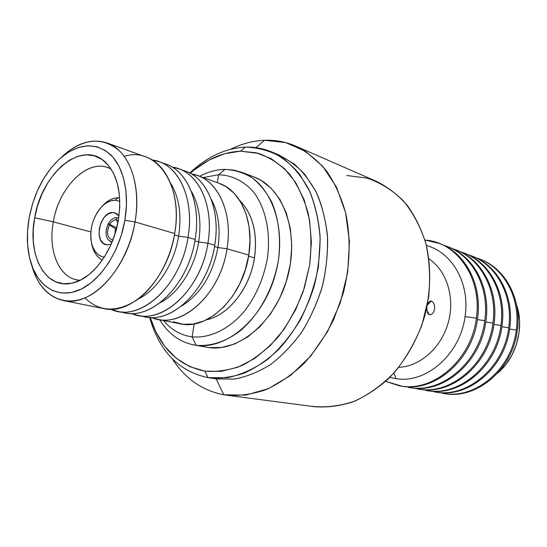 <?xml version="1.0" encoding="UTF-8"?>
<svg xmlns="http://www.w3.org/2000/svg" width="547" height="547" viewBox="0 0 547 547"><rect width="100%" height="100%" fill="white"/><g stroke="black" fill="none" stroke-linecap="round" stroke-linejoin="round"><path stroke-width="0.82" d="M117.407 217.768L116.497 217.665C113.461 217.733 110.809 219.607 108.532 223.272L109.674 224.373L116.046 227.538L117.092 226.355L116.046 227.538L109.674 224.373C111.561 221.371 113.755 219.839 116.251 219.785C113.755 219.839 111.561 221.371 109.674 224.373L108.532 223.272C110.809 219.607 113.461 217.733 116.497 217.665L116.251 219.785L117.899 222.656L116.251 219.785L118.33 220.366L116.251 219.785L116.497 217.665L118.713 218.021M445.012 393.731L443.877 393.532C475.801 399.228 511.869 368.883 516.286 329.991L509.626 329.055L516.286 329.991C521.1 297.069 502.59 265.439 476.225 257.904L479.589 259.08C504.266 268.078 520.833 298.58 516.286 329.991C511.869 368.883 475.801 399.228 443.877 393.532L445.012 393.731C476.902 399.419 512.929 369.129 517.332 330.299C512.929 369.129 476.902 399.419 445.012 393.731M436.868 392.315L435.706 392.11C467.815 397.84 504.19 367.099 508.689 327.735L501.866 326.785L508.689 327.735C513.592 294.395 494.953 262.41 468.403 254.881L471.849 256.078C496.669 265.124 513.318 295.954 508.689 327.735C504.19 367.099 467.815 397.84 435.706 392.11L436.868 392.315C468.95 398.038 505.278 367.352 509.763 328.056C505.278 367.352 468.95 398.038 436.868 392.315M425.737 390.401L428.527 390.859C460.8 396.623 497.435 365.533 502.009 325.759C497.435 365.533 460.8 396.623 428.527 390.859L426.913 390.606M500.908 325.431L493.914 324.453L500.908 325.431C505.9 291.647 487.131 259.312 460.389 251.784L463.924 253.008C488.888 262.102 505.619 293.26 500.908 325.431C496.32 365.273 459.644 396.425 427.344 390.654C459.644 396.425 496.32 365.273 500.908 325.431M417.163 388.903L419.993 389.375C452.451 395.173 489.401 363.666 494.064 323.4C489.401 363.666 452.451 395.173 419.993 389.375L418.366 389.115M492.936 323.065L485.763 322.067L492.936 323.065C498.016 288.837 479.117 256.133 452.191 248.612L455.808 249.863C480.916 259.005 497.722 290.498 492.936 323.065C488.259 363.399 451.261 394.968 418.783 389.163C451.261 394.968 488.259 363.399 492.936 323.065M408.383 387.372L411.248 387.85C443.891 393.69 481.155 361.752 485.921 320.986C481.155 361.752 443.891 393.69 411.248 387.85L409.614 387.591M484.758 320.645L477.401 319.619L484.758 320.645C489.934 285.951 470.905 252.878 443.788 245.364L447.494 246.642C472.752 255.832 489.633 287.667 484.758 320.645C479.986 361.478 442.673 393.478 410.004 387.632C442.673 393.478 479.986 361.478 484.758 320.645M399.385 385.806L385.635 381.368L402.291 386.285L399.385 385.806L402.291 386.285C435.118 392.172 472.704 359.789 477.565 318.511C472.704 359.789 435.118 392.172 402.291 386.285L400.643 386.025M476.375 318.156L465.039 316.583L476.375 318.156C482.495 278.266 456.875 241.897 424.91 240.051L438.974 243.347C464.376 252.577 481.333 284.761 476.375 318.156C471.5 359.509 433.874 391.953 401.019 386.066C433.874 391.953 471.5 359.509 476.375 318.156M396.076 378.674L389.799 377.375L396.076 378.674L393.956 372.986L396.076 378.674C426.243 383.905 460.595 353.977 465.114 316.029C460.595 353.977 426.243 383.905 396.076 378.674M427.46 304.337L428.574 302.224L429.915 301.158L431.371 301.089L427.303 305.123L431.371 301.089L432.78 302.019L433.921 303.824L434.578 306.299L434.557 309.055L433.819 311.626L432.54 313.568L430.988 314.634L429.436 314.723L426.831 310.484L429.436 314.723L427.412 312.672L426.763 307.749M112.908 212.503L114.74 212.783L118.993 216.031L116.86 213.822L112.908 212.503L116.443 213.542L112.908 212.503L108.552 213.645L104.47 217.043L101.243 222.185L99.369 228.297L99.103 234.472L100.511 239.798L103.376 243.463L107.294 244.906L105.879 244.687C93.352 242.218 100.101 211.45 112.908 212.503M111.191 244.106L107.294 244.906L111.191 244.106M118.084 197.795C113.174 197.85 108.443 200.045 103.889 204.387L101.721 206.704C106.809 200.879 112.265 197.905 118.084 197.795L119.649 197.898L118.084 197.795L115.034 200.243L118.084 197.795M91.581 243.176L92.252 246.28C94.118 253.063 97.503 257.63 102.398 259.975C96.71 257.172 93.099 251.572 91.581 243.176M104.258 257.179C98.145 256.092 93.988 251.675 91.773 243.921C89.065 229.61 92.559 217.022 102.268 206.164C106.364 202.253 110.617 200.277 115.034 200.243L119.8 201.248L115.034 200.243L111.219 200.749L107.39 202.322L103.684 204.879L100.245 208.332L97.188 212.537L94.631 217.337L92.655 222.561L91.349 228.01L90.74 233.501L90.87 238.813L91.732 243.764L93.291 248.16L95.499 251.839L98.282 254.656L101.544 256.488L104.258 257.179M53.326 221.836L90.843 231.955L53.326 221.836C47.61 251.408 59.719 279.599 80.149 280.29L76.354 279.77C58.057 276.098 48.074 249.398 53.326 221.836L34.673 217.788L53.326 221.836C58.734 188.12 86.111 159.56 107.561 167.505L111.075 169.016C89.489 156.702 58.967 185.98 53.326 221.836M118.378 220.079C113.297 251.552 91.834 279.818 71.527 283.257C44.977 289.24 27.261 254.895 34.673 217.788L37.599 205.72L41.907 194.13L47.452 183.416L54.057 173.96L61.496 166.097L69.524 160.127L77.859 156.312L86.2 154.835L94.234 155.799L101.646 159.225L108.121 165.037L113.386 173.05L117.195 182.978L119.355 194.452L119.766 206.992L118.378 220.079L115.246 233.152L110.501 245.651L104.354 257.028L97.079 266.813L88.997 274.615L80.457 280.139L71.814 283.202L63.411 283.729L55.582 281.767L48.608 277.438L42.728 270.956L38.14 262.615L34.974 252.741L33.326 241.712L33.23 229.925L34.673 217.788C41.531 173.317 81.756 139.232 105.222 162.021C117.714 174.561 122.104 193.918 118.378 220.079M124.21 156.374C155.772 146.022 183.648 184.524 174.684 233.514L135.02 221.952L124.887 220.263C119.554 251.504 100.607 280.379 80.17 289.623C59.705 298.942 40.321 288.618 32.095 266.334C26.988 251.976 26.017 235.743 29.182 217.638C34.447 191.211 45.627 170.719 62.707 156.175C80.252 143.006 96.238 142.521 110.651 154.733C123.622 167.286 129.536 193.132 124.887 220.263L135.02 221.952C140.066 192.373 133.475 164.244 119.232 150.671C103.41 137.502 85.968 138.083 66.912 152.422L61.777 156.927C76.737 142.883 91.78 138.213 106.904 142.911C128.682 150.001 141.803 184.284 135.02 221.952L174.684 233.514C181.071 197.303 167.717 164.093 145.933 156.962L106.904 142.911M162.534 163.156C186.178 168.025 201.727 201.946 195.135 239.477L188.018 237.398L178.623 236.154L174.438 234.936L178.623 236.154C181.823 214.718 179.101 196.968 170.473 182.91C179.101 196.968 181.823 214.718 178.623 236.154L188.018 237.398C195.06 197.727 177.556 162.596 152.271 160.018L159.081 161.7C180.852 168.838 194.274 201.686 188.018 237.398L195.135 239.477C201.323 204.017 187.867 171.368 166.11 164.23L159.081 161.7M182.048 170.165C205.576 175.184 221.118 208.503 214.732 245.186L207.908 243.196L198.684 241.972L194.896 240.871L198.684 241.972C201.679 221.829 199.19 204.899 191.231 191.17C199.19 204.899 201.679 221.829 198.684 241.972L207.908 243.196C214.704 204.496 197.303 170.008 172.209 167.122L178.732 168.777C200.469 175.915 213.973 208.216 207.908 243.196L214.732 245.186C220.735 210.458 207.204 178.349 185.481 171.204L178.732 168.777M173.392 321.739L183.088 324.262L193.412 324.015L203.963 320.945L214.321 315.113L224.044 306.696L232.707 296.009L239.921 283.483L245.357 269.65L248.769 255.107L226.984 248.762L217.925 247.552L214.499 246.553L217.925 247.552C220.721 228.66 218.472 212.537 211.176 199.176C218.472 212.537 220.721 228.66 217.925 247.552L226.984 248.762C233.555 210.978 216.25 177.112 191.354 173.953L197.611 175.573C219.299 182.719 232.872 214.479 226.984 248.762L248.769 255.107C254.451 221.638 240.824 190.486 219.21 183.348L197.611 175.573M248.591 256.167L254.464 257.869C257.678 233.104 252.789 214 239.805 200.558C252.789 214 257.678 233.104 254.464 257.869L254.512 257.876C257.726 233.008 252.796 213.856 239.716 200.421C252.796 213.856 257.726 233.008 254.512 257.876L254.464 257.869C249.986 288.16 228.578 315.25 206.698 319.687C228.578 315.25 249.986 288.16 254.464 257.869L248.591 256.167M206.554 319.763C228.496 315.414 250.02 288.262 254.512 257.876C250.02 288.262 228.496 315.414 206.554 319.763M192.079 336.856L194.226 323.879L192.079 336.856C180.763 335.277 171.232 329.814 163.491 320.48C171.232 329.814 180.763 335.277 192.079 336.856L196.141 345.294L192.079 336.856C209.843 338.566 229.494 329.144 244.892 310.648C256.153 295.619 263.64 278.259 267.353 258.581C270.991 232.851 265.739 208.229 253.726 192.264C243.887 181.057 232.188 175.218 218.636 174.746L224.872 169.399C216.325 169.591 207.908 171.895 199.614 176.291C207.908 171.895 216.325 169.591 224.872 169.399L233.59 170.062L242 172.373C271.257 182.93 287.722 228.243 275.702 273.069C263.989 317.971 227.032 349.936 196.141 345.294L194.035 344.966C179.614 342.053 168.182 333.643 159.751 319.735C168.64 334.374 180.777 342.894 196.141 345.294L208.701 347.55L196.141 345.294C210.704 346.572 226.219 341.554 240.557 330.559C259.285 314.587 273.507 288.419 278.361 260.399C281.131 239.395 278.833 219.176 271.955 202.595C266.615 192.325 259.969 184.018 252.03 177.686C243.552 172.64 234.499 169.878 224.872 169.399L218.636 174.746C232.188 175.218 243.887 181.057 253.726 192.264C265.739 208.229 270.991 232.851 267.353 258.581C263.64 278.259 256.153 295.619 244.892 310.648C229.494 329.144 209.843 338.566 192.079 336.856M217.35 182.684L218.636 174.746L217.35 182.684M203.204 177.584L218.636 174.746L203.204 177.584M194.035 344.966L206.417 347.195M208.031 377.656L204.879 371.139C178.192 365.676 159.977 347.776 150.227 317.445L155.738 331.578L164.763 346.367L176.196 358.23L189.713 366.64L204.879 371.139L208.031 377.656C178.766 371.358 159.293 351.27 149.618 317.41C159.293 351.27 178.766 371.358 208.031 377.656L227.668 377.669C241.234 374.75 254.512 368.699 267.497 359.516C279.975 348.637 290.97 335.345 300.488 319.633C308.836 302.888 314.812 285.178 318.429 266.519L320.173 238.902C318.887 220.933 315.161 204.551 309 189.747C301.602 176.264 292.515 165.447 281.732 157.317C270.273 150.897 258.129 147.499 245.316 147.116C225.268 148.244 206.745 156.893 189.734 173.064C206.745 156.893 225.268 148.244 245.316 147.116C254.348 146.801 263.052 148.374 271.435 151.834C281.924 156.989 291.325 164.469 299.64 174.267L309.93 191.751C315.27 205.193 318.648 219.908 320.057 235.907C320.255 252.331 318.354 268.844 314.361 285.445C306.956 309.958 294.601 332.07 278.936 349.143C268.003 359.523 256.488 367.502 244.386 373.081C232.208 377.191 220.291 378.743 208.646 377.751L208.031 377.656M240.536 151.198L245.316 147.116L240.536 151.198L258.451 153.358C269.965 157.474 280.331 164.387 289.541 174.096C297.821 185.289 304.091 198.588 308.337 213.98C311.229 230.26 311.674 247.292 309.657 265.069L303.284 291.189C296.85 308.05 288.529 323.243 278.334 336.788C267.312 348.972 255.442 358.442 242.718 365.177C229.836 370.182 217.227 372.165 204.879 371.139L221.159 371.379L237.931 367.194L254.492 358.593L270.109 345.807L284.057 329.287L295.653 309.732L304.33 287.989L309.657 265.069L311.407 242.041L309.52 219.969L304.166 199.84L295.653 182.493L284.447 168.592L271.114 158.603L256.263 152.784L240.536 151.198L224.543 153.734L208.879 160.155L194.062 170.11L190.274 173.344C205.863 159.478 222.615 152.093 240.536 151.198M223.778 394.777L216.147 378.852L223.778 394.777C202.199 390.585 185.036 378.606 172.284 358.825C185.036 378.606 202.199 390.585 223.778 394.777L245.781 395.098L268.454 388.65L290.539 375.474L310.703 356.083L327.646 331.441L340.248 302.963L347.673 272.399L349.471 241.671L345.601 212.667L336.46 187.088L322.757 166.322L305.458 151.307L285.657 142.582L264.495 140.271C252.94 140.798 241.617 143.799 230.519 149.283C241.617 143.799 252.94 140.798 264.495 140.271C275.278 139.841 285.657 141.776 295.64 146.07C307.188 151.95 317.554 160.333 326.723 171.218C334.99 183.43 341.355 197.522 345.8 213.508C350.942 238.471 350.08 266.252 343.181 293.452L333.663 319.544C325.41 335.967 315.578 350.552 304.173 363.29C292.119 374.688 279.394 383.481 266.013 389.669C252.543 394.264 239.34 396.096 226.41 395.173L223.778 394.777M255.969 147.635L264.495 140.271L255.969 147.635M226.41 395.173L314.361 406.694C326.867 407.638 339.557 406.086 352.432 402.052C365.177 396.568 377.225 388.753 388.568 378.599C404.787 361.882 417.368 340.213 424.698 316.111C430.858 291.681 431.262 266.628 425.997 243.941C421.511 229.384 415.228 216.475 407.139 205.207C398.189 195.101 388.117 187.231 376.924 181.583L295.64 146.07M275.168 153.543C286.074 158.042 295.941 164.968 304.761 174.315L315.831 191.293C321.691 204.51 325.547 219.115 327.4 235.121C328.002 251.613 326.422 268.276 322.675 285.11C317.718 301.643 310.928 317.034 302.3 331.277C292.802 344.514 282.225 355.591 270.567 364.514C258.553 372.001 246.376 376.862 234.034 379.112L216.147 378.852M208.646 377.751L216.762 378.941L234.335 379.078C246.43 376.828 258.382 372.069 270.17 364.787C281.63 356.118 292.064 345.362 301.472 332.514C310.067 318.682 316.911 303.701 322.012 287.572C325.964 271.121 327.831 254.752 327.612 238.478C326.176 222.615 322.792 208.017 317.445 194.677C311.106 182.356 303.325 172.114 294.122 163.943L278.997 154.992L271.435 151.834M253.664 176.818L260.83 180.23L271.189 188.284L279.832 199.347L286.348 213.029L290.409 228.81L291.783 246.027L290.368 263.948L286.211 281.767L279.496 298.689L270.526 313.964L259.722 326.928L247.593 337.061L234.677 343.988L221.535 347.495L208.701 347.55C239.511 352.186 276.214 320.713 287.749 276.44C299.599 232.249 283.107 187.464 253.931 176.92L242 172.373M157.666 319.325L151.464 317.479C179.56 330.675 220.332 295.578 226.984 248.762C220.769 291.783 185.351 326.265 157.666 319.325L180.175 323.803C207.785 330.682 242.8 297.124 248.769 255.107L250.013 240.495L249.056 226.437L245.959 213.535L240.878 202.315L234.082 193.214L225.87 186.548L219.032 183.286M217.925 247.552C212.571 274.847 200.414 294.361 181.46 306.101C200.414 294.361 212.571 274.847 217.925 247.552M137.988 315.407L131.54 313.452C159.642 327.079 200.995 291.127 207.908 243.196C201.467 287.107 165.72 322.395 137.988 315.407L145.023 316.802C172.743 323.776 208.373 288.775 214.732 245.186C208.127 290.888 169.563 326.32 141.543 315.92M198.684 241.972C194.513 268.433 178.513 293.336 160.244 302.669C178.513 293.336 194.513 268.433 198.684 241.972M117.502 311.325L110.802 309.253C138.876 323.345 180.818 286.505 188.018 237.398C181.344 282.225 145.263 318.361 117.502 311.325L124.825 312.781C152.579 319.804 188.544 283.968 195.135 239.477C188.271 286.211 149.242 322.504 121.208 311.858M178.623 236.154C174.199 263.962 157.167 290.033 138.2 299.031C157.167 290.033 174.199 263.962 178.623 236.154M63.11 300.501C47.733 296.72 37.258 284.96 31.685 265.206L33.757 271.715C42.687 295.913 63.773 307.339 86.146 297.349C108.477 287.442 129.249 256.023 135.02 221.952C127.697 269.22 90.843 307.64 63.11 300.501L103.793 308.597C131.56 315.66 167.847 278.956 174.684 233.514C170.028 261.35 154.678 287.756 136.258 300.426C116.395 312.699 99.267 311.852 84.881 297.896M29.182 217.638L27.528 231.436L27.617 244.851L29.463 257.425L33.032 268.7L38.222 278.259L44.895 285.712L52.833 290.731L61.763 293.055L71.37 292.536L81.271 289.096L91.082 282.826L100.374 273.924L108.75 262.71L115.827 249.651L121.29 235.292L124.887 220.263L126.466 205.221L125.967 190.821L123.451 177.672L119.041 166.315L112.962 157.187L105.509 150.61L97.004 146.767L87.807 145.748L78.276 147.512L68.772 151.929L59.637 158.78L51.186 167.765L43.692 178.548L37.401 190.739L32.512 203.915L29.182 217.638M346.812 175.498L367.263 178.151C380.493 182.732 392.493 190.233 403.262 200.66C413.019 212.653 420.527 226.82 425.792 243.176C429.539 260.44 430.489 278.444 428.657 297.185L422.052 324.638C415.125 342.292 406.004 358.135 394.695 372.165C382.415 384.739 369.102 394.401 354.757 401.149C340.2 406.045 325.889 407.768 311.811 406.312M398.763 367.338C419.973 366.545 441.326 347.735 448.246 322.655C455.261 297.595 446.68 270.471 428.91 258.847C446.68 270.471 455.261 297.595 448.246 322.655C441.326 347.735 419.973 366.545 398.763 367.338M427.515 304.194L428.574 302.224L429.915 301.158L431.371 301.089L432.78 302.019L433.921 303.824L434.578 306.299L434.557 309.055L433.819 311.626L432.54 313.568L430.988 314.634L429.436 314.723L428.11 313.821L426.742 309.575M465.114 316.029C470.085 283.223 452.02 252.051 426.421 245.617C452.02 252.051 470.085 283.223 465.114 316.029M439.576 243.579C465.271 252.543 482.563 284.891 477.565 318.511C482.509 285.172 465.565 253.035 440.185 243.812L438.974 243.347M444.355 245.644C471.753 252.858 491.131 286.081 485.921 320.986C490.782 288.064 473.907 256.276 448.67 247.1L447.494 246.642M456.376 250.088C481.763 258.977 498.891 290.621 494.064 323.4C498.843 290.888 482.051 259.442 456.957 250.307L455.808 249.863M464.478 253.227C489.715 262.075 506.754 293.383 502.009 325.759C506.707 293.636 489.989 262.526 465.046 253.446L463.924 253.008M472.396 256.297C497.476 265.104 514.426 296.077 509.763 328.056C514.385 296.324 497.743 265.541 472.943 256.502L471.849 256.078M480.122 259.292C505.052 268.057 521.913 298.703 517.332 330.299C521.872 298.942 505.312 268.481 480.656 259.49L479.589 259.08M516.518 304.706L517.995 309.869L519.582 321.185L519.076 332.822L516.498 344.282L511.958 355.085L505.64 364.774L497.476 373.252C516.347 357.683 524.662 327.783 516.525 304.706M114.891 234.273L115.403 228.673L114.891 234.273M109.359 224.94L115.403 228.673L109.359 224.94C106.248 232.913 107.308 237.938 112.525 240.024C107.308 237.938 106.248 232.913 109.359 224.94L108.217 223.819L109.359 224.94M110.726 241.795L112.046 242.089C105.701 239.572 104.422 233.487 108.217 223.819C104.634 232.386 105.468 238.383 110.726 241.795L111.978 242.253M112.525 240.024L112.073 242M442.291 393.286L443.426 393.478M434.113 391.857L435.268 392.062M103.889 204.387L102.268 206.157M92.252 246.28L91.773 243.921M73.161 282.888L71.527 283.257M66.912 152.422L62.714 156.168M33.757 271.715L32.095 266.341M106.433 163.191L105.222 162.021"/></g></svg>
